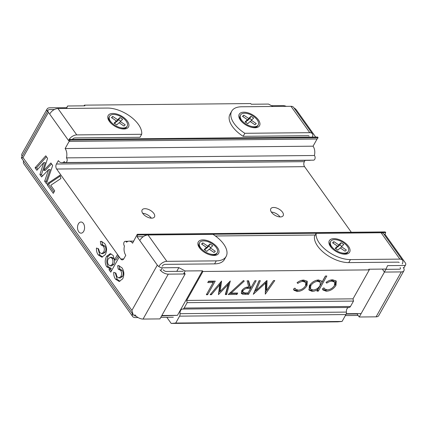 <?xml version="1.0" encoding="UTF-8"?>
<svg xmlns="http://www.w3.org/2000/svg" width="427" height="427" viewBox="0 0 427 427"><rect width="100%" height="100%" fill="white"/><g stroke="black" fill="none" stroke-linecap="round" stroke-linejoin="round"><path stroke-width="0.64" d="M144.934 208.696A7.094 3.688 -150.7 0 1 152.215 211.68A7.094 3.688 -150.7 0 1 154.494 216.9A7.094 3.688 -150.7 0 1 151.681 218.165A7.094 3.688 -150.7 0 1 144.395 215.181A7.094 3.688 -150.7 0 1 142.122 209.956A7.094 3.688 -150.7 0 1 144.934 208.696M273.611 207.469A7.094 3.688 -150.7 0 1 280.897 210.447A7.094 3.688 -150.7 0 1 283.17 215.672A7.094 3.688 -150.7 0 1 280.358 216.932A7.094 3.688 -150.7 0 1 273.072 213.954A7.094 3.688 -150.7 0 1 270.798 208.728A7.094 3.688 -150.7 0 1 273.611 207.469M65.117 148.548L313.055 146.183L317.08 139.01L69.142 141.374L65.117 148.548A8.108 5.135 89.5 0 1 66.441 157.867A2.535 1.601 89.5 0 1 66.788 161.689A2.535 1.601 89.5 0 1 65.609 162.532A2.535 1.601 89.5 0 1 64.349 161.598A8.108 5.135 89.5 0 1 61.803 162.698A8.108 5.135 89.5 0 1 58.339 160.627L56.433 164.027L304.371 161.657L305.091 160.376M66.441 157.867L314.379 155.503A2.535 1.601 89.5 0 1 314.726 159.319A2.535 1.601 89.5 0 1 313.546 160.162L65.609 162.532M78.397 223.871A5.572 3.528 89.5 0 1 80.997 222.013A5.572 3.528 89.5 0 1 84.252 225.301A5.572 3.528 89.5 0 1 83.697 231.306A5.572 3.528 89.5 0 1 81.103 233.163A5.572 3.528 89.5 0 1 77.842 229.881A5.572 3.528 89.5 0 1 78.397 223.871M166.808 317.288L171.195 323.436L337.533 321.851L342.059 321.456L175.721 323.042L179.591 316.145A3.042 1.927 -90.5 0 0 180.05 313.685A4.056 2.567 89.5 0 1 180.658 310.408A4.056 2.567 89.5 0 1 182.548 309.057A4.056 2.567 89.5 0 1 182.644 309.057A3.042 1.927 -90.5 0 0 182.719 309.057A3.042 1.927 -90.5 0 0 184.133 308.048L187.159 302.658L186.684 300.432L202.932 271.481L202.451 270.809L177.451 315.35L161.641 315.852M342.059 321.456L345.929 314.555A3.042 1.927 -90.5 0 0 346.388 312.094A4.056 2.567 89.5 0 1 346.996 308.817A4.056 2.567 89.5 0 1 348.758 307.472M304.371 161.657A3.549 2.247 -90.5 0 0 304.574 166.669L56.636 169.033L120.718 258.965A3.549 2.247 89.5 0 0 122.234 259.867A3.549 2.247 89.5 0 0 123.883 258.687L125.794 255.287A8.108 5.135 89.5 0 1 124.47 245.968A2.535 1.601 89.5 0 1 123.782 243.128A2.535 1.601 89.5 0 1 125.303 241.308A2.535 1.601 89.5 0 1 126.563 242.237A8.108 5.135 89.5 0 1 129.103 241.143A8.108 5.135 89.5 0 1 132.573 243.209L137.275 234.29L385.213 231.92L385.704 232.608L385.026 234.354L405.255 262.744A4.056 2.108 29.3 0 1 405.65 264.756A4.056 2.108 29.3 0 1 404.043 265.477L387.567 265.637L386.051 269.053L368.789 269.218L369.27 269.896L202.932 271.481M230.302 280.982L226.614 294.539L225.307 294.55L228.135 284.606L218.432 294.614L219.766 284.756L211.434 294.683L210.137 294.694L221.57 281.067L220.172 291.417L230.302 280.982M254.882 280.747L256.152 280.736L248.525 294.326L242.6 294.198L241.447 293.493L241.693 290.776C243.587 288.14 245.947 286.896 248.765 287.045L247.094 280.822L248.663 280.811L250.334 287.029L251.364 287.024L254.882 280.747M307.002 285.647C304.526 289.303 301.302 291.257 297.325 291.513L293.931 290.232L293.53 288.978L295.105 288.262L295.473 289.116L298.19 290.157C301.19 289.986 303.634 288.529 305.524 285.786L305.753 282.471L303.069 281.446C301.361 281.473 299.61 282.13 297.816 283.421L297.059 282.69C299.348 280.945 301.617 280.08 303.853 280.091L307.259 281.388L307.002 285.647L306.276 284.633L305.54 285.759M335.974 285.375C333.498 289.026 330.268 290.984 326.297 291.235L322.903 289.954L322.497 288.7L324.072 287.985L324.445 288.839L327.162 289.88C330.156 289.714 332.601 288.257 334.496 285.508L334.725 282.194L332.041 281.169C330.327 281.196 328.576 281.852 326.788 283.144L326.031 282.412C328.32 280.672 330.583 279.802 332.825 279.813L336.23 281.11L335.974 285.375L335.248 284.361L334.506 285.482M182.793 309.057L348.982 307.472A3.042 1.927 -90.5 0 0 349.056 307.472A3.042 1.927 -90.5 0 0 350.476 306.458L353.497 301.072L353.022 298.847L186.684 300.432M353.022 298.847L369.27 269.896M325.406 276.034L326.815 276.018L318.339 291.118L316.93 291.134L318.078 289.09C316.087 290.595 314.123 291.353 312.19 291.369L309.089 290.114L309.345 285.748C311.657 282.236 314.726 280.304 318.553 279.947L321.563 281.185L322.001 282.098L325.406 276.034M266.672 290.387L273.526 280.571L274.801 280.56L265.306 294.166L265.557 283.074L253.296 294.283L259.045 280.71L260.321 280.699L256.184 290.461L266.768 280.635L267.056 280.635L266.672 290.387L265.952 289.373L266.277 281.094M231.172 293.109L237.716 293.045L236.937 294.438L228.242 294.523L243.491 280.512L244.26 281.083L231.172 293.109L230.623 292.335M208.531 281.19L215.229 281.126L207.602 294.721L206.337 294.731L213.18 282.535L207.746 282.583L208.531 281.19M273.04 106.478L268.487 104.076L251.225 104.236L250.745 103.564L84.407 105.149L84.023 105.832M54.384 109.52L49.633 109.568A4.056 2.108 29.3 0 0 48.027 110.289A4.056 2.108 29.3 0 0 48.427 112.301L68.651 140.691L69.67 139.415L317.608 137.051L318.099 137.734L317.08 139.01M137.275 234.29L137.761 234.973L137.083 236.723L157.312 265.108A4.056 2.108 29.3 0 0 162.377 267.788L178.854 267.628L185.19 270.969L202.451 270.809M56.636 169.033A3.549 2.247 89.5 0 1 56.433 164.027M69.142 141.374L70.161 140.104L69.67 139.415M54.699 190.837L53.29 193.356L47.114 184.688L47.899 183.279L60.052 175.166L60.906 178.523L50.754 185.302L54.699 190.837M111.452 270.889L110.593 269.688L111.292 268.444L109.723 268.46L106.681 266.758C104.786 263.363 104.754 259.899 106.574 256.365L110.209 253.686L113.139 255.41L114.516 259.915L117.5 254.604L119.229 257.033L110.753 272.132L109.024 269.704L109.579 268.46M115.536 279.189C114.212 277.347 113.614 275.057 113.747 272.309L115.872 273.083L116.939 276.659L118.903 277.945L120.921 276.44C121.941 274.315 121.839 272.303 120.622 270.403L118.188 269.069L117.655 265.733L118.535 265.594L121.999 267.841C124.225 271.273 124.438 274.951 122.645 278.884L119.138 281.441L115.536 279.189L117.105 279.173L115.29 272.869M120.115 269.015L118.188 269.069M98.242 254.919C96.913 253.078 96.321 250.782 96.449 248.034L98.573 248.813L99.646 252.389L101.61 253.67L103.628 252.17C104.647 250.046 104.546 248.034 103.323 246.133L100.889 244.794L100.361 241.463L101.236 241.324L104.7 243.566C106.926 246.998 107.14 250.681 105.346 254.609L101.84 257.166L98.242 254.919L99.811 254.903L97.996 248.599M102.822 244.74L100.889 244.794M52.67 165.5L46.431 183.733L44.648 181.229L48.63 169.583L41.584 176.933L39.903 174.574L43.687 162.65L36.855 170.293L35.067 167.784L45.769 155.812L47.578 158.348L43.746 170.421L50.877 162.981L52.67 165.5M294.038 108.004A4.056 2.108 29.3 0 1 296.365 109.936L315.697 137.067M313.055 146.183A8.108 5.135 89.5 0 1 314.379 155.503M310.653 160.194A8.108 5.135 89.5 0 1 309.746 160.328L61.803 162.698M351.304 232.245L304.574 166.669M66.537 108.447L67.626 105.992L84.888 105.827L84.407 105.149M137.083 236.723L143.301 236.665M215.373 235.976L315.227 235.021M384.076 234.364L385.026 234.354M386.051 269.053L384.391 272.015M361.055 313.599L346.254 313.738M357.474 313.984L346.142 314.091M353.497 301.072L187.159 302.658M171.195 323.436L175.721 323.042M67.626 105.992L66.244 108.453M135.551 315.59L135.263 316.108L136.074 316.097M161.844 315.5L177.451 315.35M185.19 270.969L183.493 273.995M178.854 267.628L176.773 271.337M118.903 277.945L120.473 277.929L122.49 276.424L120.921 276.44M122.49 276.424C123.51 274.299 123.408 272.287 122.191 270.392L120.622 270.403M122.191 270.392L119.757 269.053M119.752 269.015L119.224 265.722L117.655 265.733M119.902 281.329L117.105 279.173M110.593 269.688L109.024 269.704M111.292 268.444L108.25 266.742L106.681 266.758M108.25 266.742C106.355 263.347 106.323 259.883 108.143 256.349L106.574 256.365M108.143 256.349L110.983 253.777M118.37 255.826L116.085 259.899L114.516 259.915M110.267 265.893L111.837 265.877L113.795 264.377C114.842 262.295 114.783 260.289 113.619 258.362L111.863 257.3L110.294 257.31L108.277 258.831C107.262 260.892 107.326 262.867 108.463 264.767L110.267 265.893L112.226 264.388C113.272 262.311 113.214 260.305 112.05 258.378L110.294 257.31M113.619 258.362L112.05 258.378M113.795 264.377L112.226 264.388M101.61 253.67L103.179 253.659L105.197 252.154L103.628 252.17M105.197 252.154C106.216 250.03 106.115 248.018 104.893 246.117L103.323 246.133M104.893 246.117L102.459 244.778M102.453 244.746L101.93 241.447L100.361 241.463M102.608 257.059L99.811 254.903M53.983 192.118L48.683 184.672L47.114 184.688M48.683 184.672L49.468 183.263L47.899 183.279M49.468 183.263L60.276 176.047M46.943 182.238L46.217 181.213L44.648 181.229M46.217 181.213L50.199 169.572L48.63 169.583M42.492 175.988L41.472 174.558L39.903 174.574M41.472 174.558L45.257 162.634L43.687 162.65M37.736 169.311L36.637 167.768L35.067 167.784M36.637 167.768L46.458 156.778M51.544 163.915L45.315 170.405L43.746 170.421M328.336 289.773L325.577 290.221L326.297 291.235M325.577 290.221L322.625 289.399M334.725 282.194L333.999 281.179L331.32 280.155L332.041 281.169M331.32 280.155L329.719 280.358M326.18 282.29L326.788 283.144M335.819 280.662L335.248 284.361M325.513 276.029L317.619 290.104L318.339 291.118M317.539 288.337L318.078 289.09M314.016 289.917L311.464 290.355L312.19 291.369M311.464 290.355L308.78 289.559M321.141 280.72L322.001 282.098M310.125 284.563L310.765 285.716L310.546 289.047L312.964 290.013C315.905 289.778 318.27 288.3 320.042 285.594L320.335 282.332L319.615 281.318L317.106 280.288L315.863 280.443M310.039 284.702L309.826 288.033L310.546 289.047M317.106 280.288L317.827 281.302C314.918 281.58 312.559 283.053 310.765 285.716M320.335 282.332L317.827 281.302M299.37 290.045L296.605 290.499L297.325 291.513M296.605 290.499L293.653 289.677M305.753 282.471L305.027 281.457L302.348 280.432L303.069 281.446M302.348 280.432L300.747 280.63M297.208 282.567L297.816 283.421M306.853 280.934L306.276 284.633M266.592 290.275L265.199 292.271M264.991 282.284L265.557 283.074M256.024 290.237L254.353 291.785M259.162 280.71L255.463 289.447L256.184 290.461M251.332 287.024L250.564 288.39M248.007 292.943L247.799 293.312L248.525 294.326M247.799 293.312L241.879 293.184L242.6 294.198M241.879 293.184L241.191 292.911M248.215 280.811L249.608 286.015L250.334 287.029M242.013 290.264L242.13 291.385L242.856 292.399L245.392 292.97L248.039 292.943L250.58 288.417L248.007 288.422C246.08 288.198 244.399 288.978 242.958 290.771L242.856 292.399M250.58 288.417L249.859 287.403L245.637 287.52M242.306 289.858L242.958 290.771M236.419 293.055L236.211 293.424L236.937 294.438M236.211 293.424L229.368 293.488M229.123 282.199L225.894 293.52L226.614 294.539M225.894 293.52L225.595 293.525M227.559 283.806L228.135 284.606M220.022 291.214L218.533 292.746M219.174 283.923L219.766 284.756M210.842 293.851L211.434 294.683M220.722 282.082L219.446 290.403L220.172 291.417M213.932 281.142L213.164 282.509M206.898 293.728L207.602 294.721M208.323 281.558L212.454 281.521L213.18 282.535M135.263 316.108L133.219 314.822L131.89 310.413L157.312 265.108M48.027 110.289L21.35 157.825L133.219 314.822M22.519 157.889C20.859 157.883 21.019 157.793 23.005 157.6L131.89 310.413M70.161 140.104L318.099 137.734M137.761 234.973L385.704 232.608M258.218 124.94A10.136 5.268 -150.7 0 1 257.705 125.597A10.136 5.268 -150.7 0 1 246.117 124.166A10.136 5.268 -150.7 0 1 240.54 115.018A10.136 5.268 -150.7 0 1 241.058 114.356A10.136 5.268 -150.7 0 1 252.645 115.786A10.136 5.268 -150.7 0 1 258.218 124.94L257.796 125.693A10.136 5.268 -150.7 0 1 257.284 126.349A10.136 5.268 -150.7 0 1 254.401 127.465A10.136 5.268 -150.7 0 1 250.505 127.032M251.749 119.886L249.726 118.525L247.409 120.74L246.982 120.457M247.42 119.677L245.098 121.898L247.761 123.697L250.083 121.476L254.994 124.796L256.253 123.59L251.343 120.275L253.665 118.055L251.001 116.256L248.679 118.476L243.769 115.162L242.509 116.363L247.42 119.677L245.744 122.335M251.343 120.275L250.505 121.764M251.001 116.256L249.726 118.525M248.679 118.476L247.409 120.74M243.769 115.162L242.931 116.651M242.776 122.698A10.136 5.268 -150.7 0 1 240.374 119.592A10.136 5.268 -150.7 0 1 240.118 115.77L240.54 115.018M348.32 251.375A10.136 5.268 -150.7 0 1 347.802 252.037A10.136 5.268 -150.7 0 1 336.214 250.606A10.136 5.268 -150.7 0 1 330.642 241.458A10.136 5.268 -150.7 0 1 331.155 240.796A10.136 5.268 -150.7 0 1 342.748 242.226A10.136 5.268 -150.7 0 1 348.32 251.375L347.893 252.133A10.136 5.268 -150.7 0 1 347.381 252.789A10.136 5.268 -150.7 0 1 344.498 253.905A10.136 5.268 -150.7 0 1 340.602 253.473M341.846 246.326L339.828 244.965L337.506 247.18L337.084 246.897M337.517 246.117L335.2 248.338L337.864 250.137L340.18 247.916L345.096 251.236L346.35 250.03L341.44 246.715L343.762 244.495L341.098 242.696L338.776 244.917L333.866 241.602L332.606 242.803L337.517 246.117L335.841 248.776M341.44 246.715L340.607 248.204M341.098 242.696L339.828 244.965M338.776 244.917L337.506 247.18M333.866 241.602L333.028 243.091M332.873 249.138A10.136 5.268 -150.7 0 1 330.471 246.032A10.136 5.268 -150.7 0 1 330.215 242.21L330.642 241.458M127.187 126.189A10.136 5.268 -150.7 0 1 126.675 126.846A10.136 5.268 -150.7 0 1 115.082 125.421A10.136 5.268 -150.7 0 1 109.509 116.267A10.136 5.268 -150.7 0 1 110.027 115.61A10.136 5.268 -150.7 0 1 121.615 117.035A10.136 5.268 -150.7 0 1 127.187 126.189L126.766 126.942A10.136 5.268 -150.7 0 1 126.253 127.604A10.136 5.268 -150.7 0 1 123.371 128.714A10.136 5.268 -150.7 0 1 119.469 128.287M120.718 121.14L118.695 119.773L116.379 121.994L115.952 121.706M116.39 120.932L114.068 123.152L116.731 124.946L119.053 122.73L123.963 126.045L125.223 124.839L120.313 121.524L122.634 119.309L119.966 117.51L117.649 119.725L112.733 116.411L111.479 117.617L116.39 120.932L114.714 123.584M120.313 121.524L119.475 123.013M119.966 117.51L118.695 119.773M117.649 119.725L116.379 121.994M112.733 116.411L111.901 117.9M111.741 123.947A10.136 5.268 -150.7 0 1 109.344 120.846A10.136 5.268 -150.7 0 1 109.088 117.025L109.509 116.267M271.369 212.08A7.094 3.688 -150.7 0 1 279.893 216.756A7.094 3.688 -150.7 0 1 280.011 216.927M402.223 263.971A6.586 3.779 -35.5 0 0 402.485 260.198A6.586 3.779 -35.5 0 0 399.875 259.114L350.444 259.589A24.83 12.911 -150.7 0 1 319.417 243.203A24.83 12.911 -150.7 0 1 316.156 233.366L314.464 236.387A24.83 12.911 29.3 0 0 317.72 246.224A24.83 12.911 29.3 0 0 348.747 262.605L398.183 262.135A2.535 1.452 -35.5 0 1 399.186 262.552M345.021 254.193A11.657 6.058 -150.7 0 1 329.612 245.109A11.657 6.058 -150.7 0 1 333.941 238.64A11.657 6.058 -150.7 0 1 348.267 246.011A11.657 6.058 -150.7 0 1 345.742 254.161A11.657 6.058 -150.7 0 1 345.021 254.193M231.706 111.191L230.009 114.212A24.83 12.911 29.3 0 0 232.443 126.547A24.83 12.911 29.3 0 0 243.155 136.314L244.852 133.293A24.83 12.911 -150.7 0 1 234.135 123.526A24.83 12.911 -150.7 0 1 231.706 111.191A24.83 12.911 -150.7 0 1 241.554 106.777L290.984 106.307A6.586 3.779 144.5 0 1 293.6 107.39L312.388 133.758A6.586 3.779 -35.5 0 1 312.345 137.099M254.924 127.753A11.657 6.058 -150.7 0 1 239.51 118.669A11.657 6.058 -150.7 0 1 243.838 112.2A11.657 6.058 -150.7 0 1 258.17 119.576A11.657 6.058 -150.7 0 1 255.64 127.721A11.657 6.058 -150.7 0 1 254.924 127.753M244.852 133.293L309.778 132.674A6.586 3.779 -35.5 0 1 312.388 133.758M243.155 136.314L308.08 135.695A2.535 1.452 -35.5 0 1 309.084 136.112M316.156 233.366L381.087 232.747A6.586 3.779 144.5 0 1 383.697 233.831L402.485 260.198M271.556 105.693L282.781 105.586A6.586 3.427 -150.7 0 1 286.266 106.35M357.671 313.631L357.298 314.299L359.224 316.999L384.433 272.079L401.305 271.919L376.096 316.839A6.586 3.427 29.3 0 0 378.706 315.67L403.915 270.745A6.586 3.427 -150.7 0 1 401.305 271.919M382.507 269.373L384.433 272.079M359.224 316.999L376.096 316.839M385.891 269.341L399.378 269.213A2.535 1.318 -150.7 0 0 400.382 268.764A2.535 1.318 -150.7 0 0 400.131 267.505M345.352 315.585L358.125 315.462M403.269 267.473A6.586 3.427 -150.7 0 1 403.915 270.745M142.693 213.308A7.094 3.688 -150.7 0 1 151.217 217.983A7.094 3.688 -150.7 0 1 151.334 218.16M217.29 252.629A10.136 5.268 -150.7 0 1 216.772 253.286A10.136 5.268 -150.7 0 1 205.184 251.861A10.136 5.268 -150.7 0 1 199.612 242.707A10.136 5.268 -150.7 0 1 200.124 242.05A10.136 5.268 -150.7 0 1 211.717 243.475A10.136 5.268 -150.7 0 1 217.29 252.629L216.863 253.382A10.136 5.268 -150.7 0 1 216.35 254.044A10.136 5.268 -150.7 0 1 213.468 255.154A10.136 5.268 -150.7 0 1 209.572 254.727M210.815 247.575L208.798 246.214L206.476 248.434L206.054 248.146M206.487 247.372L204.165 249.592L206.828 251.386L209.15 249.171L214.06 252.485L215.32 251.279L210.41 247.964L212.731 245.749L210.068 243.95L207.746 246.165L202.836 242.851L201.576 244.057L206.487 247.372L204.811 250.025M210.41 247.964L209.577 249.453M210.068 243.95L208.798 246.214M207.746 246.165L206.476 248.434M202.836 242.851L201.998 244.34M201.843 250.387A10.136 5.268 -150.7 0 1 199.441 247.286A10.136 5.268 -150.7 0 1 199.185 243.465L199.612 242.707M50.103 113.486A6.586 3.779 144.5 0 1 57.955 108.533L107.385 108.058A24.83 12.911 -150.7 0 1 138.412 124.438A24.83 12.911 -150.7 0 1 141.673 134.281L76.748 134.9A6.586 3.779 -35.5 0 0 68.891 139.859M72.328 139.394A2.535 1.452 -35.5 0 1 75.051 137.921L139.976 137.302L141.673 134.281M112.808 113.454A11.657 6.058 -150.7 0 1 127.139 120.825A11.657 6.058 -150.7 0 1 124.609 128.97A11.657 6.058 -150.7 0 1 123.889 129.002A11.657 6.058 -150.7 0 1 108.479 119.918A11.657 6.058 -150.7 0 1 112.808 113.454M162.127 266.267A2.535 1.452 -35.5 0 1 165.148 264.361L214.578 263.886A24.83 12.911 29.3 0 0 224.431 259.477L226.123 256.456A24.83 12.911 -150.7 0 1 216.275 260.87L166.845 261.34A6.586 3.779 -35.5 0 0 158.988 266.299M140.2 239.926A6.586 3.779 144.5 0 1 148.052 234.973L212.977 234.348A24.83 12.911 -150.7 0 1 223.695 244.121A24.83 12.911 -150.7 0 1 226.123 256.456M202.91 239.894A11.657 6.058 -150.7 0 1 217.236 247.265A11.657 6.058 -150.7 0 1 214.706 255.41A11.657 6.058 -150.7 0 1 213.991 255.442A11.657 6.058 -150.7 0 1 198.576 246.358A11.657 6.058 -150.7 0 1 202.91 239.894M184.224 272.693L185.142 273.979L159.933 318.905L143.061 319.065A6.586 3.427 29.3 0 1 134.831 314.72M185.142 273.979L168.27 274.139A6.586 3.427 -150.7 0 1 160.04 269.795M183.215 271.278L166.343 271.439A2.535 1.318 -150.7 0 1 163.178 269.768M66.66 107.711L49.745 107.807A6.586 3.427 -150.7 0 0 47.135 108.981A6.586 3.427 -150.7 0 0 47.333 111.527M173.33 317.224L160.808 317.346M138.086 317.56L135.279 317.587A6.586 3.779 -35.5 0 1 132.669 316.503A6.586 3.779 -35.5 0 1 132.541 313.562M23.576 160.958A6.586 3.779 144.5 0 0 23.779 163.696L132.669 316.503M47.135 108.981L21.921 153.901A6.586 3.427 29.3 0 0 22.124 156.453M346.388 312.094L180.05 313.685M48.427 112.301L23.005 157.6M350.476 306.458L184.133 308.048M345.929 314.555L179.591 316.145M162.377 267.788L160.765 270.665M120.718 258.965L123.734 258.933M244.975 293.338L245.696 294.352M247.281 287.408L248.007 288.422M309.778 132.674L290.984 106.307M348.747 262.605L350.444 259.589M399.875 259.114L381.087 232.747M214.578 263.886L216.275 260.87M148.052 234.973L166.845 261.34M57.955 108.533L76.748 134.9M168.27 274.139L143.061 319.065M349.056 307.472L182.719 309.057M324.445 288.839L323.719 287.825M295.473 289.116L294.753 288.102M129.103 241.143L133.758 241.095M125.303 241.308L128.196 241.276M403.718 268.199L405.65 264.756M252.88 127.593L254.401 127.465M241.058 120.964L240.374 119.592M342.977 254.033L344.498 253.905M331.155 247.398L330.471 246.032M121.844 128.847L123.371 128.714M110.027 122.213L109.344 120.846M211.947 255.282L213.468 255.154M200.124 248.653L199.441 247.286"/></g></svg>
